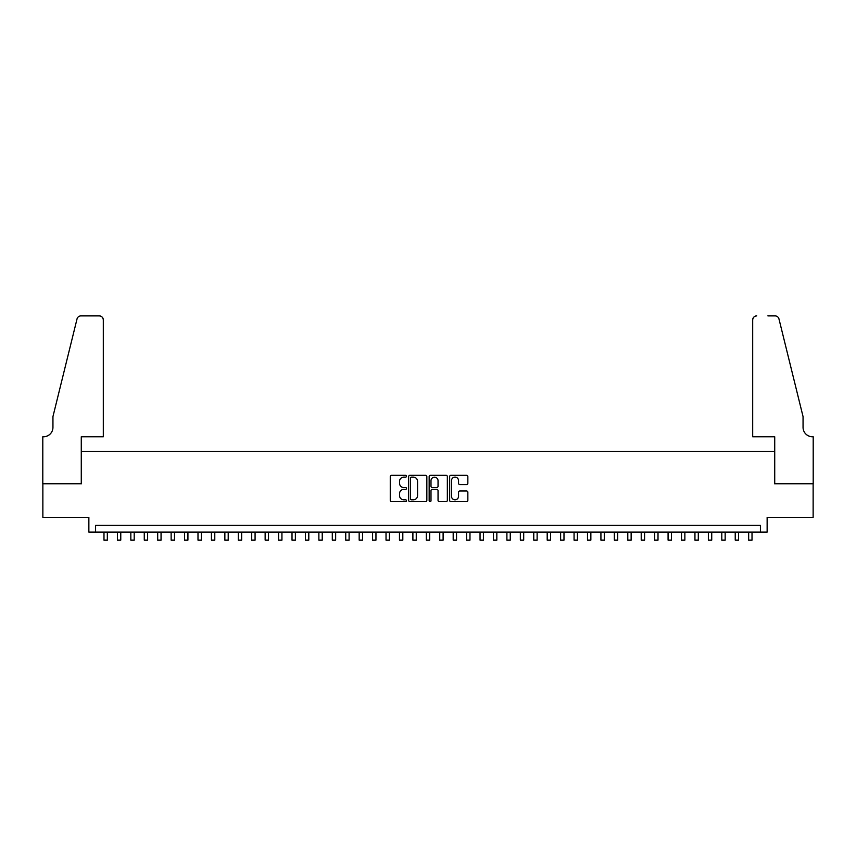 <?xml version="1.0" encoding="UTF-8"?>
<svg xmlns="http://www.w3.org/2000/svg" width="856" height="856" viewBox="0 0 856 856"><rect width="100%" height="100%" fill="white"/><g stroke="black" fill="none" stroke-linecap="round" stroke-linejoin="round"><path stroke-width="1.28" d="M406.514 476.214A0.92 0.92 0 0 0 405.584 475.294L391.577 475.294A1.316 1.316 0 0 0 390.261 476.61L390.261 500.343A1.316 1.316 0 0 0 391.577 501.659L405.584 501.659A0.92 0.92 0 0 0 406.514 500.739A0.92 0.92 0 0 0 405.584 499.808L403.775 499.808A4.216 4.216 0 0 1 399.559 495.592L399.559 493.612A4.216 4.216 0 0 1 403.775 489.397L405.584 489.397A0.92 0.92 0 0 0 406.514 488.476A0.92 0.92 0 0 0 405.584 487.546L403.775 487.546A4.216 4.216 0 0 1 399.559 483.33L399.559 481.35A4.216 4.216 0 0 1 403.775 477.134L405.584 477.134A0.92 0.92 0 0 0 406.514 476.214M466.531 484.582A1.316 1.316 0 0 0 467.847 483.266L467.847 476.61A1.316 1.316 0 0 0 466.531 475.294L450.973 475.294A1.316 1.316 0 0 0 449.657 476.61L449.657 500.343A1.316 1.316 0 0 0 450.973 501.659L466.531 501.659A1.316 1.316 0 0 0 467.847 500.343L467.847 492.296A1.316 1.316 0 0 0 466.531 490.98L459.875 490.98A1.316 1.316 0 0 0 458.549 492.296L458.549 496.287A3.531 3.531 0 0 1 455.028 499.808A3.531 3.531 0 0 1 451.497 496.287L451.497 480.665A3.531 3.531 0 0 1 455.028 477.134A3.531 3.531 0 0 1 458.549 480.665L458.549 483.266A1.316 1.316 0 0 0 459.875 484.582L466.531 484.582M760.417 532.122L767.137 532.122L767.137 517.345L813.136 517.345L813.136 483.768L774.52 483.768L774.52 451.54L81.481 451.54L81.481 483.768L42.864 483.768L42.864 517.345L88.864 517.345L88.864 532.122L760.417 532.122L760.417 525.413L95.583 525.413L95.583 532.122M426.844 476.61A1.316 1.316 0 0 0 425.528 475.294L409.971 475.294A1.316 1.316 0 0 0 408.654 476.61L408.654 500.343A1.316 1.316 0 0 0 409.971 501.659L425.528 501.659A1.316 1.316 0 0 0 426.844 500.343L426.844 476.61M430.472 475.294L446.03 475.294A1.316 1.316 0 0 1 447.346 476.61L447.346 500.343A1.316 1.316 0 0 1 446.03 501.659L439.374 501.659A1.316 1.316 0 0 1 438.047 500.343L438.047 490.713A1.316 1.316 0 0 0 436.731 489.397L432.323 489.397A1.316 1.316 0 0 0 430.996 490.713L430.996 500.739A0.92 0.92 0 0 1 430.076 501.659A0.92 0.92 0 0 1 429.156 500.739L429.156 476.61A1.316 1.316 0 0 1 430.472 475.294M411.426 477.134A0.92 0.92 0 0 0 410.495 478.055L410.495 498.888A0.92 0.92 0 0 0 411.426 499.808L413.33 499.808A4.216 4.216 0 0 0 417.557 495.592L417.557 481.35A4.216 4.216 0 0 0 413.33 477.134L411.426 477.134M438.047 480.73A3.531 3.531 0 0 0 434.527 477.199A3.531 3.531 0 0 0 430.996 480.73L430.996 486.229A1.316 1.316 0 0 0 432.323 487.546L436.731 487.546A1.316 1.316 0 0 0 438.047 486.229L438.047 480.73M103.983 532.122L103.983 540.115L107.332 540.115L107.332 532.122M103.309 436.763L103.309 319.919A4.034 4.034 0 0 0 99.275 315.885L80.946 315.885A4.034 4.034 0 0 0 77.029 318.946L52.944 416.615L52.944 427.358A9.405 9.405 0 0 1 43.538 436.763L42.8 436.763L42.8 483.768L81.277 483.768L81.277 436.763L103.309 436.763L103.309 319.919C103.052 317.48 101.704 316.142 99.275 315.885L88.125 315.885M77.029 318.946C78.057 316.741 78.057 316.741 77.029 318.946C78.057 316.741 78.057 316.741 77.029 318.946M52.944 427.358A9.405 9.405 0 0 1 43.538 436.763M752.692 436.763L752.692 319.919L752.692 436.763L774.723 436.763L774.723 483.768L813.2 483.768L813.2 436.763L812.462 436.763A9.405 9.405 0 0 1 803.056 427.358A9.405 9.405 0 0 0 812.462 436.763M795.673 386.666L778.971 318.946L803.056 416.615L803.056 427.358M767.875 315.885L775.055 315.885A4.034 4.034 0 0 1 778.971 318.946C777.943 316.741 777.943 316.741 778.971 318.946C777.943 316.741 777.943 316.741 778.971 318.946M756.725 315.885A4.034 4.034 0 0 0 752.692 319.919C752.948 317.48 754.297 316.142 756.725 315.885M117.411 532.122L117.411 540.115L120.771 540.115L120.771 532.122M130.84 532.122L130.84 540.115L134.199 540.115L134.199 532.122M144.268 532.122L144.268 540.115L147.628 540.115L147.628 532.122M157.697 532.122L157.697 540.115L161.056 540.115L161.056 532.122M171.136 532.122L171.136 540.115L174.496 540.115L174.496 532.122M184.564 532.122L184.564 540.115L187.924 540.115L187.924 532.122M197.993 532.122L197.993 540.115L201.353 540.115L201.353 532.122M211.421 532.122L211.421 540.115L214.781 540.115L214.781 532.122M224.861 532.122L224.861 540.115L228.21 540.115L228.21 532.122M238.289 532.122L238.289 540.115L241.649 540.115L241.649 532.122M251.718 532.122L251.718 540.115L255.077 540.115L255.077 532.122M265.146 532.122L265.146 540.115L268.506 540.115L268.506 532.122M278.585 532.122L278.585 540.115L281.934 540.115L281.934 532.122M292.014 532.122L292.014 540.115L295.374 540.115L295.374 532.122M305.442 532.122L305.442 540.115L308.802 540.115L308.802 532.122M318.871 532.122L318.871 540.115L322.231 540.115L322.231 532.122M332.299 532.122L332.299 540.115L335.659 540.115L335.659 532.122M345.738 532.122L345.738 540.115L349.098 540.115L349.098 532.122M359.167 532.122L359.167 540.115L362.527 540.115L362.527 532.122M372.595 532.122L372.595 540.115L375.955 540.115L375.955 532.122M386.024 532.122L386.024 540.115L389.384 540.115L389.384 532.122M399.463 532.122L399.463 540.115L402.812 540.115L402.812 532.122M412.892 532.122L412.892 540.115L416.251 540.115L416.251 532.122M426.32 532.122L426.32 540.115L429.68 540.115L429.68 532.122M439.749 532.122L439.749 540.115L443.108 540.115L443.108 532.122M453.188 532.122L453.188 540.115L456.537 540.115L456.537 532.122M466.616 532.122L466.616 540.115L469.976 540.115L469.976 532.122M480.045 532.122L480.045 540.115L483.405 540.115L483.405 532.122M493.473 532.122L493.473 540.115L496.833 540.115L496.833 532.122M506.902 532.122L506.902 540.115L510.262 540.115L510.262 532.122M520.341 532.122L520.341 540.115L523.701 540.115L523.701 532.122M533.77 532.122L533.77 540.115L537.129 540.115L537.129 532.122M547.198 532.122L547.198 540.115L550.558 540.115L550.558 532.122M560.627 532.122L560.627 540.115L563.986 540.115L563.986 532.122M574.066 532.122L574.066 540.115L577.415 540.115L577.415 532.122M587.494 532.122L587.494 540.115L590.854 540.115L590.854 532.122M600.923 532.122L600.923 540.115L604.283 540.115L604.283 532.122M614.351 532.122L614.351 540.115L617.711 540.115L617.711 532.122M627.79 532.122L627.79 540.115L631.14 540.115L631.14 532.122M641.219 532.122L641.219 540.115L644.579 540.115L644.579 532.122M654.647 532.122L654.647 540.115L658.007 540.115L658.007 532.122M668.076 532.122L668.076 540.115L671.436 540.115L671.436 532.122M681.504 532.122L681.504 540.115L684.864 540.115L684.864 532.122M694.944 532.122L694.944 540.115L698.303 540.115L698.303 532.122M708.372 532.122L708.372 540.115L711.732 540.115L711.732 532.122M721.801 532.122L721.801 540.115L725.16 540.115L725.16 532.122M735.229 532.122L735.229 540.115L738.589 540.115L738.589 532.122M748.668 532.122L748.668 540.115L752.017 540.115L752.017 532.122"/></g></svg>

